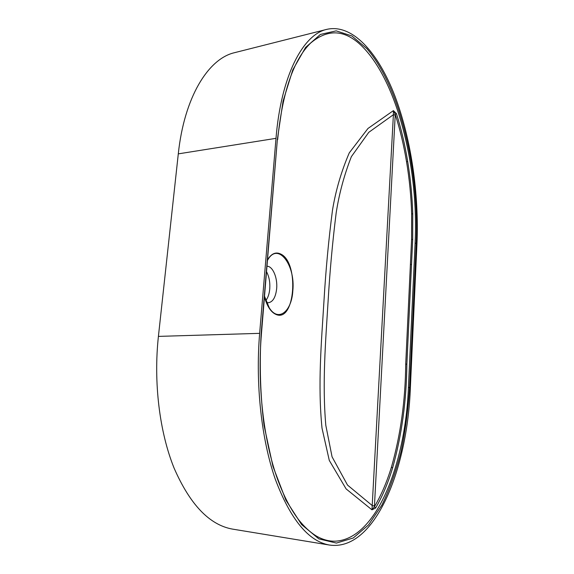 <?xml version="1.0" encoding="UTF-8"?>
<svg xmlns="http://www.w3.org/2000/svg" width="574" height="574" viewBox="0 0 574 574"><rect width="100%" height="100%" fill="white"/><g stroke="black" fill="none" stroke-linecap="round" stroke-linejoin="round"><path stroke-width="0.86" d="M267.563 260.28C277.658 241.36 295.596 264.7 292.826 290.81C291.7 311.646 278.175 322.452 269.242 307.757L264.557 296.335M266.537 302.441L268.395 302.749C272.93 301.953 275.685 297.239 276.661 288.593C277.694 277.83 272.765 266.121 267.068 266.257M265.812 300.518C267.979 297.798 269.292 293.924 269.751 288.901C270.182 282.351 269.127 276.654 266.601 271.818M261.134 333.896L277.378 139.367L283.061 101.146L292.797 69.856L305.598 47.412L320.4 34.447L336.177 30.86L351.884 35.947L366.8 48.568C400.53 87.635 419.415 171.239 416.215 243.369L409.578 387.615C408.164 409.649 405.33 430.974 401.068 451.594C396.024 471.39 389.631 489.227 381.889 505.098L368.573 524.873L353.254 537.989L336.421 543.076L318.828 538.864L301.608 524.586L285.888 500.155L272.951 466.382L264.047 425.456C260.352 395.479 259.383 364.956 261.134 333.896L261.414 334.111C257.152 385.434 263.631 440.861 277.687 479.62C284.969 498.871 291.04 509.482 298.659 519.8C304.277 526.796 310.032 532.12 315.915 535.786L315.915 535.786C322.416 539.596 328.895 541.397 335.359 541.182C376.522 539.165 405.531 463.72 408.423 387.443L415.11 243.082C418.683 171.899 399.396 88.016 365.746 50.189C347.6 29.762 329.218 27.401 310.599 43.1L310.599 43.1C293.472 59.883 282.48 92.091 277.629 139.726M264.499 297.016C267.118 306.344 270.921 312.141 275.915 314.409C295.036 323.162 299.513 262.598 280.758 254.052C275.864 251.656 271.48 253.507 267.62 259.606M232.965 529.178L232.348 529.077C209.46 524.916 190.037 504.575 174.073 468.068C159.479 431.942 153.423 382.313 158.41 336.393L178.292 153.868C184.24 97.257 208.233 58.742 234.407 52.715L234.938 52.586M259.642 333.351C255.38 384.257 261.457 439.462 275.283 479.197C290.401 519.283 308.389 541.225 329.239 545.013C374.635 551.872 407.425 469.654 410.353 387.895L416.954 243.921C419.106 194.048 411.249 139.001 394.754 95.636C378.237 52.779 352.422 23.283 326.527 29.425C302.864 34.705 281.038 75.933 276.001 138.334L259.642 333.351L158.41 336.393M406.858 364.246C406.5 400.831 401.735 435.415 392.58 468.004C387.974 483.258 382.306 496.603 375.583 508.04L371.981 509.827L346.129 488.933L329.282 460.42L322.014 428.161C317.644 384.558 321.447 342.054 323.987 300.769C325.802 269.945 328.637 239.717 332.504 210.091C335.754 190.374 341.351 171.296 349.279 152.849L367.956 128.483L393.398 110.631L396.412 113.566C401.197 128.777 404.95 144.727 407.676 161.416C410.518 178.873 412.204 196.373 412.742 213.908L412.684 239.58L406.858 364.246L405.718 364.052L411.587 239.322L411.651 213.851C411.106 196.387 409.406 179.031 406.557 161.789C403.802 145.193 400.028 129.394 395.242 114.391L374.406 506.706C381.158 495.369 386.833 482.182 391.432 467.128C400.616 434.891 405.373 400.537 405.718 364.052M375.583 508.04L374.406 506.706L371.981 509.827L393.398 114.707L368.752 132.35L351.374 156.645C344.235 174.862 339.169 193.596 336.177 212.854C332.561 241.754 329.863 271.222 328.091 301.257C325.63 341.473 322.143 382.872 325.802 425.277L332.059 456.818L347.507 485.066L372.44 505.716L374.47 505.852M395.221 115.109L393.398 114.707L393.398 110.631L395.242 114.391L396.412 113.566M178.292 153.868L276.001 138.334M277.378 139.367L261.414 334.075M408.423 387.443L409.578 387.615M416.215 243.369L415.11 243.082M407.676 161.416L406.557 161.789M412.742 213.908L411.651 213.851M412.684 239.58L411.587 239.322M411.544 264.592L410.432 264.32M392.58 468.004L391.432 467.128M232.348 529.077L329.239 545.013M234.407 52.715L326.527 29.425"/></g></svg>
